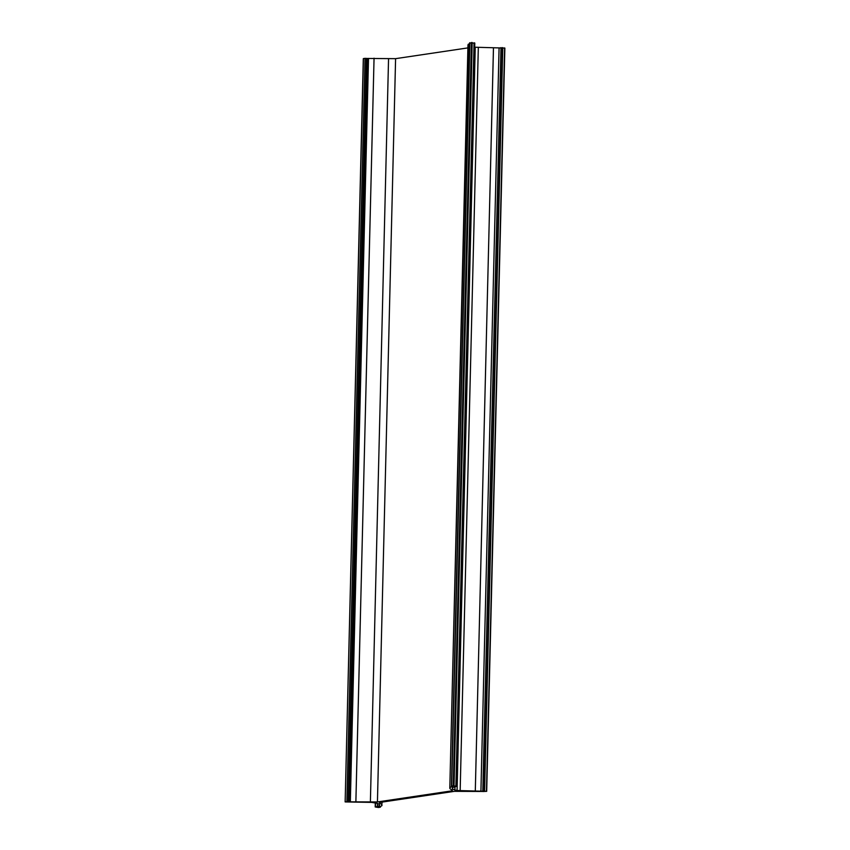 <?xml version="1.0" encoding="UTF-8"?>
<svg xmlns="http://www.w3.org/2000/svg" width="850" height="850" viewBox="0 0 850 850"><rect width="100%" height="100%" fill="white"/><g stroke="black" fill="none" stroke-linecap="round" stroke-linejoin="round"><path stroke-width="1.27" d="M467.893 47.898L395.59 58.661L377.432 801.954L451.743 790.883L451.764 789.778M483.788 791.467L454.41 791.339L380.099 802.4L380.088 803.526L379.408 802.942L380.099 802.4M452.806 786.229L450.149 787.44C449.384 788.205 449.916 788.981 451.743 789.767L452.423 790.351L451.743 790.883M377.432 801.954L348.043 801.826M395.59 58.661L367.126 58.459L348.957 801.741M375.296 802.867L375.201 806.969L378.547 807.5L380.386 807.171L380.088 806.661M379.483 806.947L380.078 807.054M375.201 806.969L377.347 806.586L377.432 803.463M379.546 805.12L379.238 805.715C380.024 804.907 379.259 804.089 376.943 803.282L371.684 802.389L345.142 801.922L363.439 58.586L365.022 58.342L366.956 58.469L348.787 801.763L348.192 801.656L366.35 58.363M345.27 801.869L348.192 801.656M379.259 804.504L379.238 805.715L377.347 806.586M468.318 44.157L449.809 788.099L467.978 44.816L470.039 43.297M474.555 43.127L469.859 42.936M474.704 47.133L475.235 47.228L457.066 790.521L454.888 790.001C452.572 789.193 451.807 788.386 452.604 787.578L456.641 786.324L453.284 785.793L451.446 786.122L452.349 786.335M486.572 791.318L504.858 48.078L475.235 47.228M366.212 58.533L367.126 58.459M499.078 47.887L480.919 791.169L486.54 791.318L504.698 48.025M483.044 791.531L486.54 791.318M484.596 790.989L502.764 47.696L484.596 790.989M379.026 807.064L381.682 805.843L382.107 802.102M381.682 805.843C382.447 805.077 381.916 804.302 380.088 803.526M480.919 791.169L457.066 790.521M452.285 788.173L452.604 787.578M388.556 58.586L370.388 801.879M375.445 806.873L375.541 802.91M346.864 801.635L365.022 58.342M486.455 791.297L504.624 47.919M484.149 790.914L502.318 47.621M482.821 790.883L500.99 47.6M474.056 42.84L455.887 786.122M456.333 786.207L474.502 42.914M472.196 42.521L454.027 785.814M453.953 785.804L472.111 42.511M453.284 785.793L471.453 42.5M451.69 786.027L469.859 42.734M454.973 786.622L454.888 790.001M493.457 48.121L475.288 791.414M478.316 47.611L460.158 790.893M350.338 801.699L368.507 58.406M349.701 801.72L367.859 58.427M374.053 58.193L355.884 801.476M380.407 806.554L380.386 807.171M363.311 58.629L345.142 801.922M486.689 791.371L504.858 48.078M456.641 786.324L474.799 43.031M451.446 786.122L469.614 42.829"/></g></svg>
